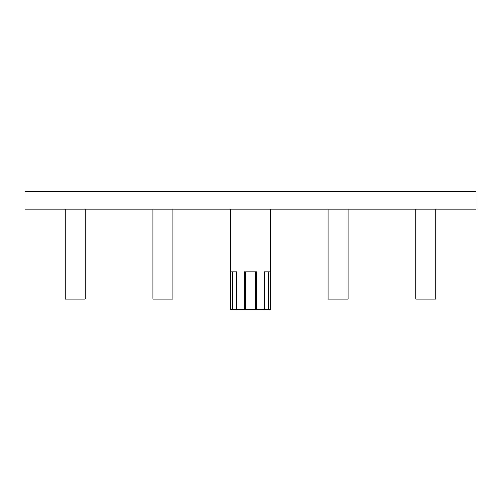 <?xml version="1.0" encoding="UTF-8"?>
<svg xmlns="http://www.w3.org/2000/svg" width="501" height="501" viewBox="0 0 501 501"><rect width="100%" height="100%" fill="white"/><g stroke="black" fill="none" stroke-linecap="round" stroke-linejoin="round"><path stroke-width="0.75" d="M172.845 209.167L172.845 299.097L152.805 299.097L152.805 209.167M348.195 209.167L348.195 299.097L328.155 299.097L328.155 209.167M435.87 209.167L435.87 299.097L415.83 299.097L415.83 209.167M475.95 209.167L25.05 209.167L25.05 191.632L475.95 191.632L475.95 209.167M85.17 209.167L85.17 299.097L65.13 299.097L65.13 209.167M237.061 309.368L236.929 271.792L230.942 271.792L230.942 309.368L230.46 309.368L230.46 209.167M268.949 271.792L268.949 309.368L270.058 309.368L270.058 271.792L264.071 271.792L264.071 309.368L256.487 309.368L256.487 271.792L244.513 271.792L244.513 309.368L236.929 309.368M236.685 271.792L236.685 309.368L232.051 309.368L232.051 271.792M230.942 309.368L232.051 309.368M268.949 309.368L264.315 309.368L264.315 271.792M255.51 271.792L255.51 309.368L256.487 309.368M255.51 309.368L245.49 309.368L245.49 271.792M244.513 309.368L245.49 309.368M232.808 309.368L232.808 271.792M268.192 309.368L268.192 271.792M270.54 309.368L270.54 209.167"/></g></svg>
